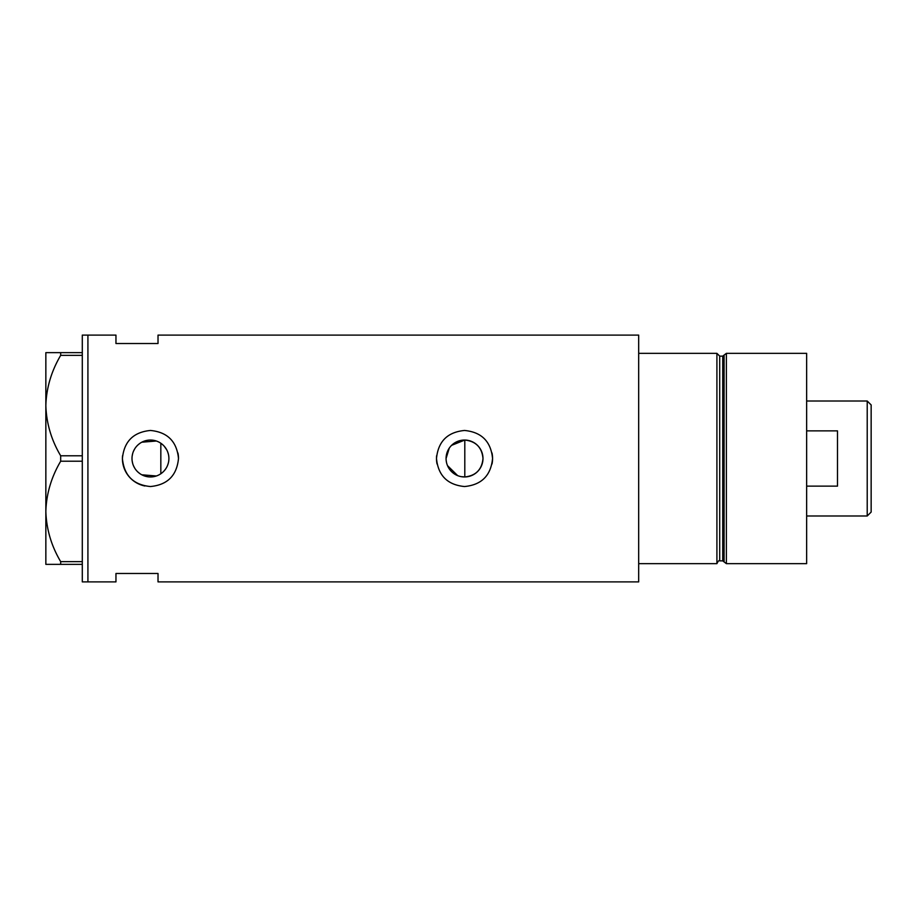 <?xml version="1.0" encoding="UTF-8"?>
<svg xmlns="http://www.w3.org/2000/svg" width="917" height="917" viewBox="0 0 917 917"><rect width="100%" height="100%" fill="white"/><g stroke="black" fill="none" stroke-linecap="round" stroke-linejoin="round"><path stroke-width="1.38" d="M451.577 445.353L464.804 440.045C475.877 441.272 481.941 447.427 482.984 458.5A18.455 18.455 0 0 0 464.529 440.045A18.455 18.455 0 0 0 446.075 458.5A18.455 18.455 0 0 0 464.529 476.955A18.455 18.455 0 0 0 482.984 458.5C481.929 469.573 475.877 475.728 464.804 476.955L461.148 476.645M457.652 475.625L447.507 465.63M446.441 462.157L446.166 460.334M168.35 462.959L167.673 465.114M165.576 469.057L164.189 470.822M132.002 458.5A18.455 18.455 0 0 0 150.445 476.955A18.455 18.455 0 0 0 168.9 458.5A18.455 18.455 0 0 0 150.445 440.045A18.455 18.455 0 0 0 132.002 458.5M132.163 460.999L132.678 463.452M133.504 465.802L134.65 468.037M137.768 471.9L139.693 473.493M141.803 474.8L156.371 475.98M122.546 455.749A28.037 28.037 0 0 0 122.408 458.5C124.059 475.533 133.401 484.875 150.434 486.537C167.467 484.91 176.821 475.556 178.494 458.5C176.832 441.455 167.49 432.113 150.457 430.463C133.412 432.113 124.059 441.455 122.408 458.5A28.037 28.037 0 0 0 144.875 485.987M436.618 455.749A28.037 28.037 0 0 0 436.492 458.5C438.143 475.533 447.485 484.875 464.518 486.537C481.551 484.91 490.904 475.556 492.567 458.5C490.904 441.455 481.563 432.113 464.541 430.463C447.485 432.113 438.143 441.455 436.492 458.5A28.037 28.037 0 0 0 437.031 463.979M492.028 464.002A28.037 28.037 0 0 0 492.028 453.021M158.022 343.52L158.022 335.106L638.679 335.106L638.679 563.657L716.911 563.657L716.911 353.343L638.679 353.343L638.679 581.894L158.022 581.894L158.022 573.48L115.955 573.48L115.955 581.894L87.917 581.894L87.917 335.106L82.301 335.106L82.301 581.894L87.917 581.894L87.917 335.106L115.955 335.106L115.955 343.52L158.022 343.52M156.371 441.02L141.791 442.2M139.682 443.519L137.756 445.1M134.65 448.975L133.504 451.198M132.678 453.548L132.163 456.001M178.494 458.5A28.037 28.037 0 0 0 177.955 453.021M160.83 473.757L160.83 443.243L162.607 444.619M164.189 446.178L166.745 449.846M167.673 451.875L168.35 454.03M446.075 458.5L449.25 448.149M82.301 564.356L60.682 564.356L60.682 561.64C51.375 545.959 46.423 529.224 45.85 511.434C46.366 493.862 51.318 477.127 60.682 461.217L60.682 455.783C51.375 440.103 46.423 423.367 45.85 405.566C46.366 388.006 51.318 371.27 60.682 355.36L60.682 352.644L45.85 352.644L45.85 564.356L60.682 564.356M60.682 561.64L82.301 561.64M82.301 461.217L60.682 461.217M60.682 455.783L82.301 455.783M82.301 355.36L60.682 355.36M60.682 352.644L82.301 352.644M464.804 476.955L464.804 440.045M722.722 560.86L719.719 560.86L719.719 356.14L722.722 356.14L722.722 560.86L724.075 561.892L724.075 355.108L726.379 353.343L726.379 563.657L806.651 563.657L806.651 353.343L726.379 353.343M867.218 401.016L871.15 404.936L871.15 512.064L867.218 515.984L867.218 401.016L806.651 401.016M806.651 486.125L837.496 486.125L837.496 430.875L806.651 430.875M719.719 560.86C719.054 560.127 718.126 561.066 716.911 563.657M719.719 356.14L716.911 353.343M722.722 356.14L724.075 355.108M724.075 561.892L726.379 563.657M867.218 515.984L806.651 515.984"/></g></svg>
